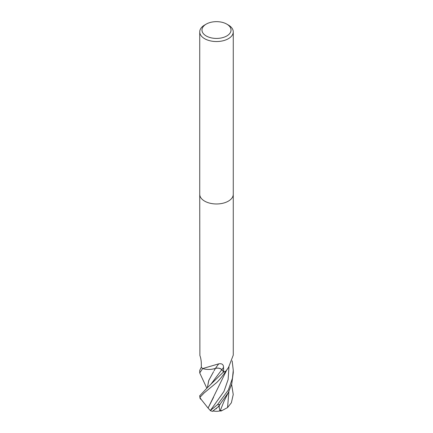 <?xml version="1.0" encoding="UTF-8"?>
<svg xmlns="http://www.w3.org/2000/svg" width="433" height="433" viewBox="0 0 433 433"><rect width="100%" height="100%" fill="white"/><g stroke="black" fill="none" stroke-linecap="round" stroke-linejoin="round"><path stroke-width="0.65" d="M199.737 194.347L199.889 355.547C200.609 357.268 201.08 359.644 201.291 362.675L201.34 367.238A16.763 9.678 180 0 0 202.655 368.57L218.741 363.844C221.923 363.309 223.525 364.494 223.547 367.39L223.65 371.866L221.88 369.695A4.817 2.782 0 0 0 215.466 368.369A13.336 7.702 180 0 1 202.828 368.651A2.268 1.31 0 0 0 202.655 368.57A16.763 9.678 180 0 1 201.296 367.189L199.737 370.41M200.88 399.34A12.844 1.467 29.1 0 1 200.068 398.355L200.138 397.153L204.084 393.007L215.612 383.432C218.167 381.468 221.609 377.36 225.934 371.113L228.57 367.346L226.6 370.329A13.336 7.702 180 0 1 226.091 371.005A2.268 1.31 -0 0 0 225.956 371.103A16.763 9.678 180 0 1 223.65 371.866M226.773 24.107L228.353 25.022A16.763 9.678 180 0 1 233.263 31.863A16.763 9.678 180 0 1 228.353 38.705A16.763 9.678 180 0 1 210.086 40.805A16.763 9.678 180 0 1 199.737 31.863A16.763 9.678 180 0 1 204.647 25.022L206.227 24.107A14.527 8.389 180 0 1 226.773 24.107A14.527 8.389 180 0 1 226.773 35.971A14.527 8.389 180 0 1 206.227 35.971A14.527 8.389 180 0 1 206.227 24.107L204.647 25.022M228.353 201.139A16.763 9.678 180 0 0 233.263 194.293A16.763 9.678 180 0 1 228.353 201.139A16.763 9.678 180 0 1 210.086 203.234A16.763 9.678 180 0 1 199.737 194.293L199.737 31.863M226.091 371.005A282.202 264.2 -8.2 0 1 226.394 370.54M228.57 367.346L233.263 355.13L233.263 194.347M213.415 368.938L215.472 368.375A283.804 53.665 100.6 0 1 218.741 363.844M206.839 388.228L199.737 372.943L202.644 368.559M232.169 360.846L233.263 370.345L232.461 378.242L228.353 390.003L217.447 404.714L210.362 410.522L208.084 408.097L213.566 397.299M213.263 410.971A12.844 0.298 -36.5 0 1 212.587 411.35A12.844 0.298 -36.5 0 1 218.172 406.879L228.353 392.596L231.736 384.001L233.263 372.661M231.628 384.39L233.235 394.501L231.374 402.771L227.558 407.572L221.193 410.987L221.36 410.424L219.829 410.949L219.082 406.49A15.934 9.201 180 0 1 218.67 406.522A12.119 0.281 143.5 0 0 213.139 410.944A16.183 16.183 0 0 0 219.829 410.949M208.1 408.097L200.771 398.901A15.934 9.201 180 0 1 200.712 398.663A12.119 1.386 -150.9 0 0 200.717 398.685A12.119 1.386 -150.9 0 0 200.728 398.723M214.026 370.865L215.482 368.331M215.428 368.38C218.183 367.828 220.305 368.277 221.793 369.722L223.856 372.239M225.934 371.113A16.763 9.678 180 0 1 223.563 371.887L206.768 388.282L199.754 395.8A16.763 16.763 0 0 0 200.041 398.219M207.353 387.795L208.825 380.347L213.55 371.687L208.701 380.672L207.364 387.784M221.193 410.987A15.875 8.525 90.9 0 1 219.98 410.912M216.5 408.736A12.844 1.467 29.1 0 1 216.067 408.535M200.717 398.517L200.068 398.355M208.067 408.092L226.519 370.448M219.082 406.49L219.509 405.889L218.67 406.522M219.509 405.889L218.172 406.879M220.137 410.863L224.234 400.79L228.191 392.893M221.88 369.695A282.489 53.416 100.6 0 1 223.547 367.39M220.143 404.498A16.763 9.678 180 0 1 217.447 404.714M210.508 410.316L223.969 391.432L228.126 379.525L228.981 366.729M206.768 388.282L210.893 384.233L221.793 369.722M227.558 407.572L228.905 391.524M200.138 397.153A16.763 9.678 180 0 1 199.765 395.594M233.263 194.293L233.263 31.863M199.737 370.345L199.737 372.878M200.717 398.685A16.183 16.183 0 0 0 200.831 399.15M210.211 410.587A16.763 16.763 0 0 0 212.587 411.35M233.263 370.594L233.263 372.943"/></g></svg>
